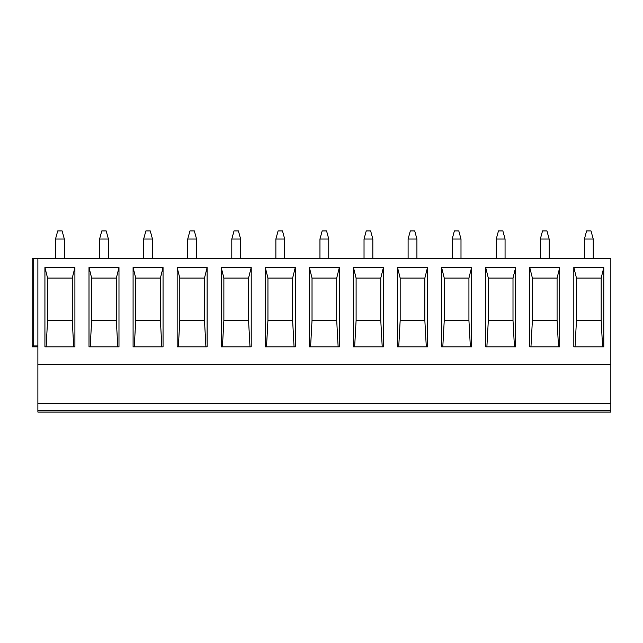 <?xml version="1.0" encoding="UTF-8"?>
<svg xmlns="http://www.w3.org/2000/svg" width="643" height="643" viewBox="0 0 643 643"><rect width="100%" height="100%" fill="white"/><g stroke="black" fill="none" stroke-linecap="round" stroke-linejoin="round"><path stroke-width="0.96" d="M37.881 346.842L33.733 346.842L33.733 345.958L32.15 345.958L32.15 258.695L37.881 258.695L37.881 412.075L610.85 412.075L610.85 403.7L37.881 403.7M33.733 346.842L32.15 346.842L32.15 345.958M37.881 364.477L610.85 364.477L610.85 403.7M37.881 258.695L610.85 258.695L610.85 364.477M603.801 267.512L603.801 346.842L573.829 346.842L573.829 267.512L603.801 267.512L601.157 278.089L601.157 320.399L576.474 320.399L575.027 346.842M559.723 267.512L559.723 346.842L529.752 346.842L529.752 267.512L559.723 267.512L557.079 278.089L557.079 320.399L532.396 320.399L530.957 346.842M515.646 267.512L515.646 346.842L485.682 346.842L485.682 267.512L515.646 267.512L513.001 278.089L513.001 320.399L488.326 320.399L486.88 346.842M471.576 267.512L471.576 346.842L441.604 346.842L441.604 267.512L471.576 267.512L468.932 278.089L468.932 320.399L444.249 320.399L442.802 346.842M427.499 267.512L427.499 346.842L397.527 346.842L397.527 267.512L427.499 267.512L424.854 278.089L424.854 320.399L400.171 320.399L398.732 346.842M383.421 267.512L383.421 346.842L353.457 346.842L353.457 267.512L383.421 267.512L380.777 278.089L380.777 320.399L356.101 320.399L354.655 346.842M339.351 267.512L339.351 346.842L309.379 346.842L309.379 267.512L339.351 267.512L336.707 278.089L336.707 320.399L312.024 320.399L310.585 346.842M295.274 267.512L295.274 346.842L265.302 346.842L265.302 267.512L295.274 267.512L292.629 278.089L292.629 320.399L267.946 320.399L266.507 346.842M251.204 267.512L251.204 346.842L221.232 346.842L221.232 267.512L251.204 267.512L248.56 278.089L248.56 320.399L223.877 320.399L222.43 346.842M207.126 267.512L207.126 346.842L177.155 346.842L177.155 267.512L207.126 267.512L204.482 278.089L204.482 320.399L179.799 320.399L178.36 346.842M163.049 267.512L163.049 346.842L133.085 346.842L133.085 267.512L163.049 267.512L160.404 278.089L160.404 320.399L135.729 320.399L134.283 346.842M118.979 267.512L118.979 346.842L89.007 346.842L89.007 267.512L118.979 267.512L116.335 278.089L116.335 320.399L91.652 320.399L90.205 346.842M74.901 267.512L74.901 346.842L44.93 346.842L44.93 267.512L74.901 267.512L72.257 278.089L72.257 320.399L47.574 320.399L46.135 346.842M33.733 258.695L33.733 345.958L37.881 345.958M593.224 258.695L593.224 239.035L591.013 230.925L586.609 230.925L584.407 239.035L584.407 258.695M593.224 239.035L584.407 239.035M549.146 258.695L549.146 239.035L546.944 230.925L542.531 230.925L540.329 239.035L540.329 258.695M549.146 239.035L540.329 239.035M505.068 258.695L505.068 239.035L502.866 230.925L498.462 230.925L496.259 239.035L496.259 258.695M505.068 239.035L496.259 239.035M460.999 258.695L460.999 239.035L458.789 230.925L454.384 230.925L452.182 239.035L452.182 258.695M460.999 239.035L452.182 239.035M416.921 258.695L416.921 239.035L414.719 230.925L410.314 230.925L408.104 239.035L408.104 258.695M416.921 239.035L408.104 239.035M372.844 258.695L372.844 239.035L370.641 230.925L366.237 230.925L364.034 239.035L364.034 258.695M372.844 239.035L364.034 239.035M328.774 258.695L328.774 239.035L326.572 230.925L322.159 230.925L319.957 239.035L319.957 258.695M328.774 239.035L319.957 239.035M284.696 258.695L284.696 239.035L282.494 230.925L278.089 230.925L275.879 239.035L275.879 258.695M284.696 239.035L275.879 239.035M240.627 258.695L240.627 239.035L238.416 230.925L234.012 230.925L231.81 239.035L231.81 258.695M240.627 239.035L231.81 239.035M196.549 258.695L196.549 239.035L194.347 230.925L189.934 230.925L187.732 239.035L187.732 258.695M196.549 239.035L187.732 239.035M152.471 258.695L152.471 239.035L150.269 230.925L145.865 230.925L143.662 239.035L143.662 258.695M152.471 239.035L143.662 239.035M108.402 258.695L108.402 239.035L106.191 230.925L101.787 230.925L99.585 239.035L99.585 258.695M108.402 239.035L99.585 239.035M64.324 258.695L64.324 239.035L62.122 230.925L57.717 230.925L55.507 239.035L55.507 258.695M64.324 239.035L55.507 239.035M602.595 346.842L601.157 320.399L576.474 320.399L576.474 278.089L573.829 267.512M601.157 278.089L576.474 278.089L601.157 278.089M558.518 346.842L557.079 320.399L532.396 320.399L532.396 278.089L557.079 278.089L532.396 278.089L529.752 267.512M514.448 346.842L513.001 320.399L488.326 320.399L488.326 278.089L513.001 278.089L488.326 278.089L485.682 267.512M470.371 346.842L468.932 320.399L444.249 320.399L444.249 278.089L468.932 278.089L444.249 278.089L441.604 267.512M426.301 346.842L424.854 320.399L400.171 320.399L400.171 278.089L424.854 278.089L400.171 278.089L397.527 267.512M382.223 346.842L380.777 320.399L356.101 320.399L356.101 278.089L380.777 278.089L356.101 278.089L353.457 267.512M338.146 346.842L336.707 320.399L312.024 320.399L312.024 278.089L336.707 278.089L312.024 278.089L309.379 267.512M294.076 346.842L292.629 320.399L267.946 320.399L267.946 278.089L292.629 278.089L267.946 278.089L265.302 267.512M249.998 346.842L248.56 320.399L223.877 320.399L223.877 278.089L248.56 278.089L223.877 278.089L221.232 267.512M205.921 346.842L204.482 320.399L179.799 320.399L179.799 278.089L204.482 278.089L179.799 278.089L177.155 267.512M161.851 346.842L160.404 320.399L135.729 320.399L135.729 278.089L160.404 278.089L135.729 278.089L133.085 267.512M117.773 346.842L116.335 320.399L91.652 320.399L91.652 278.089L116.335 278.089L91.652 278.089L89.007 267.512M73.704 346.842L72.257 320.399L47.574 320.399L47.574 278.089L72.257 278.089L47.574 278.089L44.93 267.512M37.881 410.314L610.85 410.314"/></g></svg>
